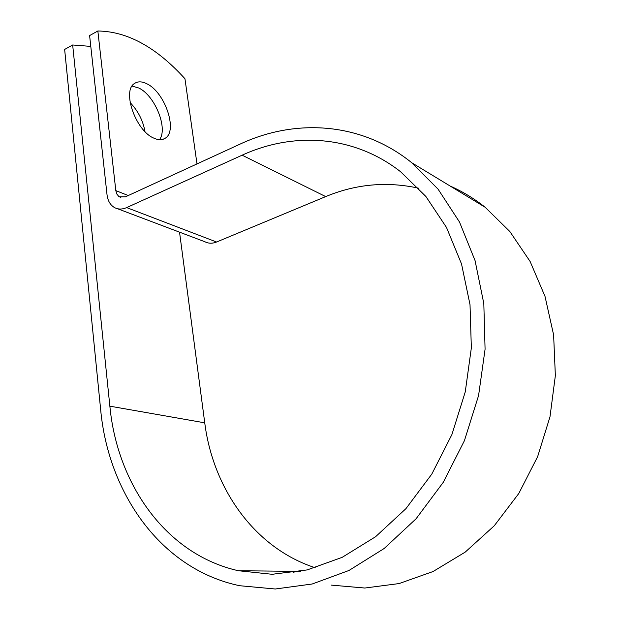 <?xml version="1.0" encoding="UTF-8"?>
<svg xmlns="http://www.w3.org/2000/svg" width="620" height="620" viewBox="0 0 620 620"><rect width="100%" height="100%" fill="white"/><g stroke="black" fill="none" stroke-linecap="round" stroke-linejoin="round"><path stroke-width="0.93" d="M146.94 83.824C142.034 81.329 137.904 81.205 134.548 83.46C121.652 90.745 135.811 130.952 153.876 138.151C158.41 140.198 162.2 140.221 165.253 138.214C178.056 130.89 164.982 92.256 146.94 83.824M159.48 139.694C168.26 128.627 155.023 95.558 138.787 88.009L132.076 86.079M130.123 102.594C138.043 110.833 142.995 120.489 144.979 131.572M90.791 46.392L72.664 44.981L109.864 406.17C117.165 483.848 165.773 554.505 238.398 570.726L272.141 574.29L307.179 569.919L342.155 557.349L375.581 536.726L405.945 508.64L431.799 474.114L451.887 434.612L465.256 391.894L471.347 347.913L470.014 304.653L461.528 263.973L446.516 227.486L425.878 196.463L400.706 171.833C353.888 135.036 293.369 131.611 242.126 155.186L126.658 207.592C122.272 209.506 118.25 209.513 114.584 207.607C110.306 205.135 107.787 200.833 107.02 194.703L89.606 35.572L97.852 31L115.816 190.611L116.746 193.913L118.645 196.3L119.451 196.834L125.418 196.834L240.358 143.98C295.562 118.234 361.328 121.954 411.812 162.789L438.03 189.092L459.49 222.014L475.067 260.617L483.817 303.575L485.08 349.207L478.57 395.576L464.442 440.618L443.285 482.298L416.082 518.769L384.144 548.514L348.99 570.462L312.201 584.001L275.311 589L239.723 585.722C160.696 569.261 108.175 492.807 100.634 409.425L64.643 49.437L72.664 44.981M315.255 567.765C254.262 547.941 212.947 488.273 204.747 422.832L179.536 232.159M196.99 163.92L184.954 78.732C156.356 47.267 127.325 31.357 97.852 31M117.529 208.723L204.98 241.785C208.545 243.598 212.412 243.668 216.581 242.009L325.709 196.594C355.841 184.047 386.795 181.242 418.562 188.178M450.159 186.047C462.489 191.464 474.153 198.54 485.15 207.266L509.849 231.516L530.139 261.516L545.011 296.383L553.614 334.901L555.357 375.604L549.994 416.787L537.625 456.684L518.762 493.536L494.256 525.775L465.24 552.087L433.047 571.532L399.102 583.567L364.785 588.031L331.406 585.117M294.004 572.508L291.578 571.299M204.747 422.832L109.864 406.17M128.247 195.533L115.816 190.611M325.709 196.594L242.126 155.186M216.581 242.009L126.658 207.592M300.39 571.4L238.398 570.726M120.861 197.385L119.451 196.834M485.15 207.266L411.812 162.789M162.998 139.299L165.253 138.214"/></g></svg>
